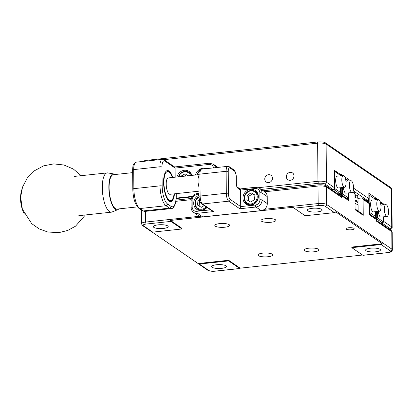 <?xml version="1.0" encoding="UTF-8"?>
<svg xmlns="http://www.w3.org/2000/svg" width="413" height="413" viewBox="0 0 413 413"><rect width="100%" height="100%" fill="white"/><g stroke="black" fill="none" stroke-linecap="round" stroke-linejoin="round"><path stroke-width="0.62" d="M219.613 223.614A7.408 1.941 179.5 0 0 214.827 225.477A7.408 1.941 179.5 0 0 222.256 227.356A7.408 1.941 179.5 0 0 229.649 225.348A7.408 1.941 179.5 0 0 219.613 223.614M355.072 208.947L362.629 214.12A1.647 1.487 124.4 0 1 363.239 215.318L363.099 199.427A1.647 1.487 -55.6 0 0 361.545 198.003L358.025 198.379M362.49 198.235L368.902 202.623A1.647 1.487 124.4 0 1 369.511 203.816L363.099 199.427M341.024 194.59L348.02 199.381A1.647 1.487 124.4 0 1 348.629 200.573L341.634 195.783A1.647 1.487 -55.6 0 0 340.08 194.363L338.614 194.518M352.976 191.715L354.333 192.649A1.647 1.487 124.4 0 1 354.943 193.842L352.604 192.241M348.598 227.769A4.115 1.079 179.5 0 0 345.939 228.802A4.115 1.079 179.5 0 0 350.064 229.845A4.115 1.079 179.5 0 0 354.168 228.73A4.115 1.079 179.5 0 0 348.598 227.769M170.925 221.404L146.285 224.047A4.941 1.296 179.5 0 0 143.414 225.741L152.738 232.127L181.999 228.983L181.994 228.348L170.45 220.449A1.647 0.558 83.9 0 0 170.925 221.404L181.999 228.983M152.738 232.127A1.647 1.487 124.4 0 1 151.798 231.894L142.47 225.508A1.647 1.487 124.4 0 0 143.414 225.741M158.148 224.853A7.408 1.941 -0.5 0 1 168.179 226.582A7.408 1.941 -0.5 0 1 160.786 228.59A7.408 1.941 -0.5 0 1 153.362 226.711A7.408 1.941 -0.5 0 1 158.148 224.853M152.154 232.07L198.126 263.546A1.647 1.487 -55.6 0 0 199.365 264.046L228.626 260.908L239.7 268.486A1.647 0.558 83.9 0 0 239.86 268.538A1.647 0.558 83.9 0 0 240.159 268.171L362.552 255.033M216.433 264.754A7.408 1.941 -0.5 0 1 226.463 266.483A7.408 1.941 -0.5 0 1 219.071 268.491A7.408 1.941 -0.5 0 1 211.642 266.612A7.408 1.941 -0.5 0 1 216.433 264.754M228.626 260.908L228.616 260.273L240.159 268.171M362.888 255.26L387.528 252.617A1.647 0.558 -96.1 0 0 387.688 252.663L363.048 255.311A1.647 0.558 -96.1 0 1 362.888 255.26L351.814 247.681L351.809 247.041L352.614 247.594M370.42 248.218A7.408 1.941 -0.5 0 1 380.45 249.953A7.408 1.941 -0.5 0 1 373.058 251.961A7.408 1.941 -0.5 0 1 365.634 250.082A7.408 1.941 -0.5 0 1 370.42 248.218M351.814 247.681L381.07 244.537A1.647 1.487 -55.6 0 0 382.299 243.768L335.671 211.848A1.647 1.487 124.4 0 1 334.447 212.618L325.119 206.232A4.941 1.296 179.5 0 0 318.753 205.529L294.113 208.173L305.186 215.756L334.447 212.618M312.135 208.317A7.408 1.941 -0.5 0 1 322.166 210.047A7.408 1.941 -0.5 0 1 314.778 212.055A7.408 1.941 -0.5 0 1 307.349 210.176A7.408 1.941 -0.5 0 1 312.135 208.317M294.113 208.173A1.647 0.558 -96.1 0 1 293.643 207.223L170.45 220.449M318.573 184.874A1.647 0.558 83.9 0 0 318.413 184.828C322.223 184.632 324.711 184.957 325.883 185.804L341.04 196.18A1.647 1.487 124.4 0 1 341.649 197.373L326.492 187.001A6.587 1.724 179.5 0 0 318.005 186.062L264.723 191.787M363.239 215.318L355.082 209.727L354.943 193.842M348.629 200.573L348.562 192.871M341.634 195.783L341.649 197.373M376.61 220.537L391.163 230.495L392.195 232.292A6.587 1.724 179.5 0 0 391.772 231.688L376.62 221.316L376.604 219.726L369.609 214.941L369.511 203.816M369.604 214.156L375.995 218.534A1.647 1.487 124.4 0 1 376.604 219.726M308.939 248.182A7.408 1.941 179.5 0 0 304.154 250.046A7.408 1.941 179.5 0 0 311.583 251.925A7.408 1.941 179.5 0 0 318.97 249.917A7.408 1.941 179.5 0 0 308.939 248.182M262.745 253.143A7.408 1.941 179.5 0 0 257.96 255.007A7.408 1.941 179.5 0 0 265.383 256.881A7.408 1.941 179.5 0 0 272.776 254.878A7.408 1.941 179.5 0 0 262.745 253.143M198.126 263.546L228.616 260.273M351.809 247.041L382.299 243.768M265.812 218.658A7.408 1.941 179.5 0 0 261.026 220.516A7.408 1.941 179.5 0 0 268.45 222.395A7.408 1.941 179.5 0 0 275.843 220.387A7.408 1.941 179.5 0 0 265.812 218.658M380.574 223.247L382.046 223.092A1.647 1.487 -55.6 0 0 383.569 221.337L391.73 226.923A1.647 1.487 124.4 0 1 390.202 228.678L382.046 223.092M382.402 203.97L383.419 203.862L383.424 204.9M383.532 216.815L383.569 221.337M377.157 199.572L376.424 199.071L375.262 199.195M383.419 203.862L380.074 201.57M353.585 188.173L368.886 198.648L368.84 193.248L376.419 198.436L374.663 198.622M342.986 175.546L341.448 174.493L341.453 175.127L340.291 175.257M341.453 175.127L334.458 170.342L334.613 187.817A1.647 1.487 124.4 0 1 333.084 189.572L331.618 189.732M344.685 176.712L349.026 179.681L347.271 179.872M368.886 198.648A1.647 1.487 124.4 0 1 367.363 200.403L353.306 190.78M349.026 179.681L349.037 180.894M376.419 198.436L376.424 199.071M268.651 182.618A4.115 3.717 -55.6 0 0 272.27 179.536A4.115 3.717 -55.6 0 0 270.943 175.246A4.115 3.717 -55.6 0 0 265.549 176.542A4.115 3.717 -55.6 0 0 266.292 182.04A4.115 3.717 -55.6 0 0 268.651 182.618M290.21 180.3A4.115 3.717 -55.6 0 0 293.829 177.218A4.115 3.717 -55.6 0 0 292.502 172.933A4.115 3.717 -55.6 0 0 287.107 174.229A4.115 3.717 -55.6 0 0 287.851 179.727A4.115 3.717 -55.6 0 0 290.21 180.3M365.892 200.563L367.363 200.403M375.494 199.753L375.355 199.288L369.934 195.576L369.79 195.87L369.934 212.241L370.084 212.736L375.505 216.448L375.608 211.662M369.934 212.241L369.589 212.308M370.084 212.736L369.594 213.175M375.505 216.448L374.736 217.599L369.604 214.084M375.355 199.288L369.934 195.576M368.577 202.401L368.551 199.691M369.79 195.87L368.861 195.478M380.977 206.784A5.927 2.013 83.9 0 0 378.246 199.453A5.927 2.013 83.9 0 0 376.878 205.566A5.927 2.013 83.9 0 0 379.511 211.244A5.927 2.013 83.9 0 0 380.977 206.784M378.246 199.453L372.087 200.119A5.927 2.013 83.9 0 0 370.719 206.226A5.927 2.013 83.9 0 0 373.352 211.905L379.511 211.244M378.014 211.404L377.467 212.545L377.658 217.925L383.083 221.636L383.181 216.851M383.073 204.941L382.934 204.476L380.456 202.778M380.223 223.01L382.309 222.788L376.599 218.875L376.238 217.682L376.398 211.58M376.357 218.9L377.658 217.925M374.952 217.821L377.513 217.429M375.608 212.07L377.467 212.545M382.934 204.476L380.383 202.515M382.309 222.788L383.083 221.636M384.358 209.102A5.927 2.013 83.9 0 0 387.089 216.433A5.927 2.013 83.9 0 0 388.457 210.32A5.927 2.013 83.9 0 0 385.819 204.641A5.927 2.013 83.9 0 0 384.358 209.102M378.287 211.373A5.927 2.013 83.9 0 0 380.925 217.093L387.089 216.433M340.524 175.809L340.384 175.344L334.964 171.632L334.819 171.927L334.964 188.297L335.113 188.793L340.534 192.504L340.637 187.719M334.819 171.927L334.473 171.782M334.964 188.297L334.52 188.39M334.468 171.194L334.964 171.632M334.468 171.075L340.384 175.344M340.534 192.504L339.765 193.656L334.05 189.748L331.969 189.97M335.113 188.793L334.05 189.748L333.9 189.242M339.765 193.656L337.679 193.883M346.006 182.845A5.927 2.013 -96.1 0 1 344.54 187.301A5.927 2.013 -96.1 0 1 341.907 181.622A5.927 2.013 -96.1 0 1 343.275 175.515A5.927 2.013 -96.1 0 1 346.006 182.845M344.54 187.301L338.381 187.961A5.927 2.013 -96.1 0 1 335.748 182.283A5.927 2.013 -96.1 0 1 337.116 176.175L343.275 175.515M348.102 180.997L347.173 179.779L345.413 178.571M347.963 180.533L345.485 178.834M348.113 197.693L347.338 198.844L341.628 194.936L341.272 193.738L341.221 188.065L342.496 188.602L342.687 193.981L348.113 197.693L348.216 192.907M343.043 187.461L342.496 188.602M340.642 188.127L341.427 187.636M337.989 194.095L342.542 193.485M341.541 194.941L342.687 193.981M349.388 185.158A5.927 2.013 -96.1 0 1 350.854 180.703A5.927 2.013 -96.1 0 1 353.487 186.382A5.927 2.013 -96.1 0 1 352.119 192.489A5.927 2.013 -96.1 0 1 349.388 185.158M352.119 192.489L345.96 193.15A5.927 2.013 -96.1 0 1 343.322 187.43M21.713 189.784A14.816 5.033 83.9 0 0 21.048 192.453A14.816 5.033 83.9 0 0 23.076 211.342A14.816 5.033 83.9 0 0 24.295 213.805M132.656 172.634L113.379 174.704A17.289 5.87 83.9 0 0 109.13 185.7A17.289 5.87 83.9 0 0 117.07 209.086L137.421 206.898M118.815 208.895A18.048 6.128 -96.1 0 1 117.731 209.69A18.048 6.128 -96.1 0 1 109.13 192.551A18.048 6.128 -96.1 0 1 113.895 173.971A18.048 6.128 -96.1 0 1 115.124 174.518M117.731 209.69L112.016 212.008A19.752 6.706 -96.1 0 1 111.381 212.174A19.752 6.706 -96.1 0 1 109.383 211.554A19.752 6.706 -96.1 0 1 102.372 190.403A19.752 6.706 -96.1 0 1 107.163 172.897A19.752 6.706 -96.1 0 1 107.819 172.918L113.895 173.971M198.88 174.632L168.241 177.92A8.234 2.793 83.9 0 0 166.217 184.756A8.234 2.793 83.9 0 0 168.829 193.749A8.234 2.793 83.9 0 0 169.996 194.296L199.025 191.178M198.989 187.125A8.234 2.793 -96.1 0 1 198.89 175.53M174.09 193.852A14.656 4.977 -96.1 0 1 172.36 199.505A14.656 4.977 -96.1 0 1 164.173 186.64A14.656 4.977 -96.1 0 1 169.444 172.329A14.656 4.977 -96.1 0 1 172.329 177.482M172.36 199.505L171.658 200.506A15.642 5.312 -96.1 0 1 170.321 201.652M166.991 170.662A15.642 5.312 -96.1 0 1 168.545 171.498L169.444 172.329M358.133 211.043L358.081 205.338A8.234 2.158 179.5 0 0 355.03 203.692M357.689 202.489A8.234 2.158 179.5 0 0 358.05 201.843A8.234 2.158 179.5 0 0 354.999 200.197M354.948 194.471L355.319 194.714L355.345 197.574A8.234 2.158 179.5 0 1 357.286 198.255L357.26 195.395L356.987 195.132L355.325 195.463M356.987 195.132A7.904 2.07 -0.5 0 1 357.369 195.406L357.689 195.7A8.234 2.158 179.5 0 0 357.26 195.395M358.05 201.843L358.004 196.283A8.234 2.158 179.5 0 0 357.689 195.7M355.319 194.714A8.234 2.158 179.5 0 0 354.948 194.637M172.727 177.44A15.642 5.312 83.9 0 0 168.984 171.013A15.642 5.312 83.9 0 0 167.446 170.554A15.642 5.312 83.9 0 0 163.837 186.676A15.642 5.312 83.9 0 0 170.786 201.663A15.642 5.312 83.9 0 0 174.487 193.811M206.061 168.674A8.234 7.439 -55.6 0 0 195.457 174.998M190.734 173.026A8.234 7.439 -55.6 0 0 189.608 172.825M185.05 173.816A8.234 7.439 -55.6 0 0 182.133 176.428M191.864 175.386A8.234 7.439 -55.6 0 0 189.087 171.431A8.234 7.439 -55.6 0 0 176.981 176.986M175.179 177.177L175.102 168.091L174.72 167.053L164.235 159.877L162.319 159.356L136.14 162.17A9.881 3.356 83.9 0 0 133.698 169.598L133.864 188.664A16.463 5.591 83.9 0 0 139.831 208.544L143.326 210.935L169.506 208.126A1.647 1.487 -55.6 0 0 171.034 206.371A14.816 5.033 83.9 0 0 176.155 195.664L176.134 193.635M192.365 196.371L176.212 198.106M213.598 211.57L212.297 211.095L201.58 203.754A1.647 1.487 124.4 0 0 202.525 203.986L213.598 211.57L197.429 213.304L202.675 216.897L261.186 210.615L255.941 207.021L239.772 208.756L228.699 201.177L202.525 203.986A6.587 2.235 83.9 0 1 200.135 196.036A1.647 0.434 179.5 0 0 199.071 196.449C199.051 199.655 199.887 202.091 201.58 203.754M236.329 183.145A1.647 0.434 179.5 0 0 236.226 182.995L236.174 176.96A1.647 0.434 -0.5 0 1 236.277 177.11L236.329 183.145C236.458 185.107 236.752 186.397 237.227 187.017L240.19 189.04L240.572 190.078L240.717 206.603L239.772 208.756M255.771 187.321A1.647 0.558 83.9 0 0 255.611 187.27L259.55 188.24L264.795 191.833A6.587 5.947 124.4 0 1 267.232 196.603L267.294 203.594A6.587 5.947 124.4 0 1 261.186 210.615M202.675 216.897A6.587 5.947 124.4 0 1 198.896 215.973L193.651 212.385A6.587 5.947 124.4 0 0 197.429 213.304A1.647 0.558 83.9 0 1 196.831 211.317L210.48 209.85M198.214 209.329A8.234 7.439 -55.6 0 0 198.813 210.305M199.061 195.204A8.234 7.439 -55.6 0 0 193.682 203.387A8.234 7.439 -55.6 0 0 196.727 209.35A8.234 7.439 -55.6 0 0 206.985 207.46M247.49 204.037A8.234 7.439 -55.6 0 0 248.089 205.018M256.953 192.071A8.234 7.439 -55.6 0 0 255.823 191.869M242.958 198.095A8.234 7.439 -55.6 0 0 246.003 204.058A8.234 7.439 -55.6 0 0 256.793 201.467A8.234 7.439 -55.6 0 0 255.306 190.476A8.234 7.439 -55.6 0 0 247.196 190.501A8.234 7.439 -55.6 0 0 242.958 198.095M181.457 176.501L180.987 176.181L180.961 176.558M188.127 175.788L186.495 174.813L184.167 176.212M190.584 175.525A6.753 6.097 -55.6 0 0 185.411 171.834A6.753 6.097 -55.6 0 0 179.433 175.251A6.753 6.097 -55.6 0 0 178.715 176.795M178.359 176.836A7.408 6.691 124.4 0 1 179.159 175.107A7.408 6.691 124.4 0 1 185.736 171.354A7.408 6.691 124.4 0 1 191.41 175.432M188.313 175.768L184.978 173.775L180.987 176.181M196.836 174.854A7.408 6.691 124.4 0 1 197.636 173.124A7.408 6.691 124.4 0 1 199.381 171.106M199.19 171.71A6.753 6.097 -55.6 0 0 197.915 173.269A6.753 6.097 -55.6 0 0 197.197 174.813M254.873 195.148L252.71 193.852L248.719 196.263L248.419 200.744M246.891 199.835L250.583 202.034L254.573 199.629L254.883 195.019L251.197 192.814L247.201 195.225L246.891 199.835M248.719 196.263L247.201 195.225M252.71 193.852L251.197 192.814M245.652 194.296A6.753 6.097 -55.6 0 0 250.448 203.976A6.753 6.097 -55.6 0 0 256.561 194.007A6.753 6.097 -55.6 0 0 245.652 194.296M245.374 194.151A7.408 6.691 124.4 0 1 257.345 193.836A7.408 6.691 124.4 0 1 250.639 204.771A7.408 6.691 124.4 0 1 245.374 194.151M199.422 199.613L197.925 200.511L197.615 205.122L201.307 207.326L204.223 205.566M199.897 201.276L199.443 201.549L197.925 200.511M199.443 201.549L199.143 206.035M199.087 196.991A6.753 6.097 -55.6 0 0 196.376 199.587A6.753 6.097 -55.6 0 0 197.615 208.157A6.753 6.097 -55.6 0 0 206.108 206.856M206.836 207.352A7.408 6.691 124.4 0 1 197.486 208.87A7.408 6.691 124.4 0 1 196.098 199.443A7.408 6.691 124.4 0 1 199.076 196.588M264.423 209.308L318.155 203.542A6.587 1.724 -0.5 0 1 326.647 204.476L391.922 249.168L391.772 231.688A1.647 1.487 124.4 0 0 391.163 230.495M387.528 252.617A4.941 1.296 179.5 0 0 390.399 250.923A1.647 1.487 124.4 0 0 391.922 249.168A6.587 1.724 -0.5 0 1 392.35 249.772L392.195 232.292M207.083 262.585L207.089 263.22M146.285 224.047A1.647 0.558 -96.1 0 1 145.691 222.06L199.422 216.288M141.313 209.974L141.437 223.712A6.587 1.724 -0.5 0 1 145.691 222.06L145.598 211.348M199.82 264L199.02 263.448M199.365 264.046L208.694 270.432A1.647 1.487 124.4 0 1 207.749 270.2L198.421 263.819M208.694 270.432A4.941 1.296 179.5 0 0 215.059 271.135A1.647 0.558 83.9 0 0 215.219 271.181C212.019 271.491 209.53 271.165 207.749 270.2M215.059 271.135L239.7 268.486M390.399 250.923L381.07 244.537M325.883 185.804A1.647 1.487 124.4 0 1 326.492 187.001L326.647 204.476A1.647 1.487 124.4 0 1 325.119 206.232M263.215 190.754L318.413 184.828A1.647 0.558 83.9 0 0 318.005 186.062L318.155 203.542A1.647 0.558 83.9 0 0 318.753 205.529M257.289 192.582L256.592 192.659M191.085 199.691L175.881 201.322M333.084 189.572L324.928 183.986A1.647 1.487 -55.6 0 0 326.451 182.231L334.613 187.817M258.517 187.683L317.964 181.297A6.587 1.724 -0.5 0 1 326.451 182.231L326.12 144.101A6.587 1.724 179.5 0 0 317.628 143.166L163.894 159.671M318.196 141.974A1.647 0.558 83.9 0 0 318.036 141.927A1.647 0.558 83.9 0 0 317.628 143.166L317.964 181.297A1.647 0.558 83.9 0 0 318.557 183.284L261.29 189.433M324.928 183.986A4.941 1.296 179.5 0 0 318.557 183.284M390.786 187.595L391.823 189.397A6.587 1.724 179.5 0 0 391.395 188.793A1.647 1.487 124.4 0 0 390.786 187.595L325.511 142.903C324.339 142.057 321.846 141.731 318.036 141.927L145.567 160.445A1.647 0.558 83.9 0 0 145.19 161.194M325.511 142.903A1.647 1.487 124.4 0 1 326.12 144.101L391.395 188.793L391.73 226.923A6.587 1.724 -0.5 0 1 392.154 227.527L391.823 189.397M390.011 229.711A4.941 1.296 179.5 0 0 390.202 228.678M192.04 196.872L176.186 198.57M356.471 201.554A6.753 1.771 179.5 0 0 355.004 200.739M143.326 210.935A16.463 5.591 83.9 0 0 144.948 211.42L142.387 210.707A1.647 1.487 -55.6 0 0 143.326 210.935M176.155 195.664A1.647 0.434 179.5 0 1 176.258 195.814C176.459 204.791 173.099 209.092 171.127 208.606A16.463 5.591 -96.1 0 1 169.506 208.126L166.011 205.731A1.647 1.487 -55.6 0 0 167.533 203.976L171.034 206.371M213.557 167.869A4.941 4.46 -55.6 0 0 208.978 164.457L175.102 168.091L164.844 161.07A8.234 2.793 83.9 0 0 161.999 167.017A1.647 0.434 179.5 0 0 159.877 166.785L133.698 169.598A1.647 0.434 -0.5 0 0 132.635 170.011L132.8 189.077C133.094 198.364 135.123 204.776 138.887 208.312A1.647 1.487 -55.6 0 0 139.831 208.544L166.011 205.731A16.463 5.591 -96.1 0 1 160.043 185.85A1.647 0.434 -0.5 0 1 162.164 186.087A14.816 5.033 83.9 0 0 167.533 203.976M132.8 189.077A1.647 0.434 -0.5 0 1 133.864 188.664L160.043 185.85L159.877 166.785A9.881 3.356 -96.1 0 1 162.319 159.356M161.999 167.017L162.164 186.087M209.546 163.264A1.647 0.558 83.9 0 0 209.386 163.218A1.647 0.558 83.9 0 0 208.978 164.457M174.575 166.955L209.386 163.218L213.325 164.188A6.587 5.947 124.4 0 1 215.617 167.647M164.844 161.07A1.647 1.487 -55.6 0 0 164.235 159.877M198.88 174.523C199.056 170.967 199.954 169.175 201.575 169.154A6.587 2.235 83.9 0 0 199.944 174.11A1.647 0.434 179.5 0 0 198.88 174.523L199.071 196.449M199.944 174.11L200.135 196.036L226.314 193.222L226.123 171.297L199.944 174.11M236.174 176.96A4.941 1.678 83.9 0 0 234.383 170.992L229.953 167.962A4.941 1.678 83.9 0 0 228.244 171.529A1.647 0.434 179.5 0 0 226.123 171.297A6.587 2.235 -96.1 0 1 227.749 166.346L201.575 169.154M228.699 201.177A6.587 2.235 -96.1 0 1 226.314 193.222A1.647 0.434 179.5 0 1 228.435 193.46A4.941 1.678 83.9 0 0 230.227 199.422A1.647 1.487 124.4 0 1 228.699 201.177M230.227 199.422L240.717 206.603L255.348 205.034A4.941 4.46 -55.6 0 0 259.927 199.768L259.865 192.778A4.941 4.46 -55.6 0 0 255.203 188.509L240.572 190.078L237.774 188.163A4.28 1.456 -96.1 0 1 236.226 182.995M259.55 188.24A6.587 5.947 124.4 0 1 261.987 193.016L262.048 200.006L267.294 203.594M267.232 196.603L261.987 193.016A1.647 0.434 179.5 0 0 259.865 192.778M259.927 199.768A1.647 0.434 179.5 0 1 262.048 200.006A6.587 5.947 124.4 0 1 255.941 207.021A1.647 0.558 -96.1 0 1 255.348 205.034M199.056 194.538L196.686 194.791A1.647 0.558 -96.1 0 1 197.094 193.552C193.377 194.311 191.358 196.619 191.043 200.47L191.105 207.46C191.173 209.561 192.019 211.203 193.651 212.385M196.686 194.791A4.941 4.46 -55.6 0 0 192.107 200.052A1.647 0.434 179.5 0 0 191.043 200.47M192.107 200.052L192.169 207.047A1.647 0.434 179.5 0 0 191.105 207.46M192.169 207.047A4.941 4.46 -55.6 0 0 196.831 211.317M237.165 186.97L237.227 187.017A1.647 1.487 124.4 0 1 237.774 188.163M240.046 188.942L255.611 187.27A1.647 0.558 83.9 0 0 255.203 188.509M228.244 171.529L228.435 193.46M234.383 170.992A1.647 1.487 -55.6 0 0 233.773 169.8C235.467 171.467 236.298 173.904 236.277 177.11M229.953 167.962A1.647 1.487 -55.6 0 0 229.344 166.769L233.773 169.8M141.437 223.712L142.47 225.508M226.417 261.145L226.412 260.51M211.611 262.735L211.606 262.095M239.86 268.538L215.219 271.181M387.688 252.663C390.713 252.446 392.267 251.481 392.35 249.772M380.404 244.61L380.399 243.975M365.598 246.2L365.593 245.565M176.046 200.109L191.333 198.472M390.197 229.834L391.823 228.652L392.154 227.527M141.865 161.555L145.567 160.445M385.819 204.641L380.884 205.173M350.854 180.703L345.913 181.23M355.593 203.139L355.593 204.084M357.71 204.703L358.066 203.666L357.73 202.546L356.434 201.539L355.004 201.054M21.048 192.453C19.969 198.89 20.645 205.189 23.076 211.342M81.196 175.685L73.359 169.041L63.912 164.988L53.685 163.899L43.592 165.866L34.522 170.719L27.284 178.018L22.524 187.104L20.65 197.084L22.348 209.097L31.739 223.676L39.23 228.926L47.836 232.034L58.997 232.602L67.649 230.48L75.476 226.216L85.414 214.961M78.826 215.669L111.381 212.174M74.608 176.392L107.163 172.897M171.127 208.606L144.948 211.42M176.258 195.814L176.243 193.625M132.635 170.011C132.836 164.968 133.347 165.03 133.755 163.951L136.14 162.17M138.887 208.312L142.387 210.707M218.007 167.389L213.325 164.188M199.045 193.346L197.094 193.552M229.344 166.769L227.749 166.346"/></g></svg>
